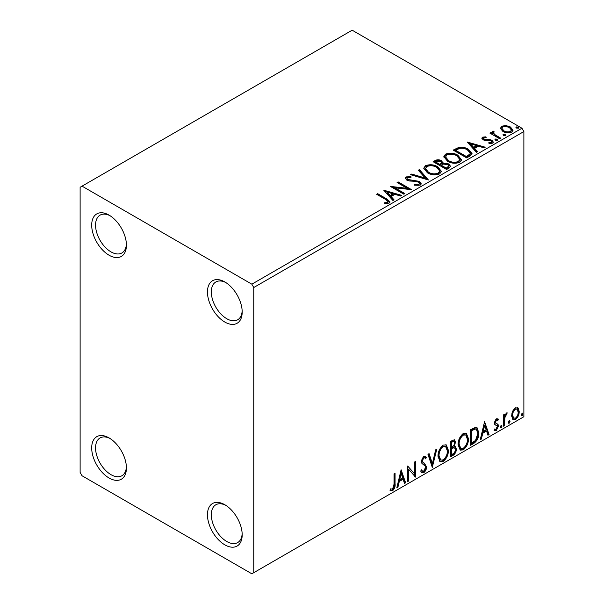 <?xml version="1.0" encoding="UTF-8"?>
<svg xmlns="http://www.w3.org/2000/svg" width="604" height="604" viewBox="0 0 604 604"><rect width="100%" height="100%" fill="white"/><g stroke="black" fill="none" stroke-linecap="round" stroke-linejoin="round"><path stroke-width="0.91" d="M224.824 281.947L224.824 281.947A24.56 14.179 -120 0 0 207.459 291.974A24.56 14.179 -120 0 0 224.824 322.053A24.56 14.179 -120 0 0 242.189 312.026A24.56 14.179 -120 0 0 224.824 281.947M242.159 310.864A21.827 12.601 60 0 1 237.666 319.788A21.827 12.601 60 0 1 226.757 318.708A21.827 12.601 60 0 1 212.495 299.471A21.827 12.601 60 0 1 215.839 281.977A21.827 12.601 60 0 1 225.821 282.551M109.06 215.115L109.06 215.115A24.56 14.179 -120 0 0 91.695 225.141A24.56 14.179 -120 0 0 109.06 255.213A24.56 14.179 -120 0 0 126.425 245.186A24.56 14.179 -120 0 0 109.06 215.115M126.395 244.024A21.827 12.601 60 0 1 121.902 252.955A21.827 12.601 60 0 1 110.993 251.876A21.827 12.601 60 0 1 96.731 232.638A21.827 12.601 60 0 1 100.075 215.145A21.827 12.601 60 0 1 110.056 215.719M109.06 437.9L109.06 437.9A24.56 14.179 -120 0 0 91.695 447.926A24.56 14.179 -120 0 0 109.06 478.006A24.56 14.179 -120 0 0 126.425 467.979A24.56 14.179 -120 0 0 109.06 437.9M126.395 466.816A21.827 12.601 60 0 1 121.902 475.741A21.827 12.601 60 0 1 110.993 474.661A21.827 12.601 60 0 1 96.731 455.424A21.827 12.601 60 0 1 100.075 437.93A21.827 12.601 60 0 1 110.056 438.504M224.824 504.733L224.824 504.733A24.56 14.179 -120 0 0 207.459 514.759A24.56 14.179 -120 0 0 224.824 544.838A24.56 14.179 -120 0 0 242.189 534.812A24.56 14.179 -120 0 0 224.824 504.733M242.159 533.649A21.827 12.601 60 0 1 237.666 542.581A21.827 12.601 60 0 1 226.757 541.494A21.827 12.601 60 0 1 212.495 522.264A21.827 12.601 60 0 1 215.839 504.77A21.827 12.601 60 0 1 225.821 505.344M80.121 187.263L80.121 472.434L82.046 475.771L251.838 573.8L253.763 572.683L253.763 287.519L251.838 284.174L82.046 186.153L80.121 187.263M500.331 128.773L501.494 126.213L505.918 125.534L510.44 126.976L513.03 130.26L511.716 132.11C508.56 133.25 505.593 133.008 502.822 131.378L500.203 128.071M493.611 132.163L494.261 134.247L500.799 138.21L499.765 138.807L489.897 133.107L490.931 132.51L492.388 133.348L491.996 132.253L492.57 131.37L493.695 131.106L494.246 131.997L493.257 132.752L493.257 133.65M483.796 137.825L484.121 139.177L490.025 139.577L491.89 140.264L493.325 142.083L492.547 143.171L489.074 143.631L488.757 142.763L491.218 142.536L491.664 141.91L490.901 140.891L484.989 140.49L483.132 139.803L481.811 138.173L482.521 137.168L485.933 136.821L486.167 137.659L483.796 137.825L483.464 139.199M469.829 156.089L466.688 157.901L453.189 150.102L458.934 147.346C462.641 146.961 465.805 147.61 468.417 149.301L472.034 153.492L469.829 156.089M446.605 169.498L433.098 161.698L435.008 160.596C437.168 159.471 439.319 159.516 441.471 160.732L443.072 163.125L448.659 163.888L450.554 166.281L449.308 167.942L446.605 169.498M443.117 162.77L443.072 164.016L448.659 164.779L448.659 163.888M428.425 179.992L410.592 174.699L411.724 174.043L425.254 178.059L418.293 170.252L419.418 169.596L428.425 179.992M404.876 193.59L403.834 194.194L390.335 186.394L407.156 188.312L397.085 182.491L398.127 181.895L411.626 189.694L394.827 187.791L404.876 193.59M385.639 199.479L376.654 194.292L377.689 193.688L386.809 198.958L389.995 201.872L389.074 203.11L384.967 203.684L384.454 202.785L386.802 202.604L388.13 201.63L385.639 199.479M251.838 284.174L521.954 128.229L352.162 30.2L82.046 186.153M383.751 190.192L401.758 195.386L400.626 196.043L394.91 194.345L391.12 196.534L394.057 199.833L392.932 200.49L383.751 190.192M420.203 185.141L414.216 185.186L414.374 184.303L418.746 184.386L419.44 183.382L418.346 181.97L416.677 181.404L409.406 180.996L406.817 180.113L405.231 178.165L406.077 176.904L410.969 176.715L410.992 177.667L407.451 177.712L406.945 178.407L407.798 179.479L419.402 181.381L421.184 183.729L420.203 185.141M427.443 172.835L423.744 168.244L425.42 165.738C429.821 164.152 433.944 164.507 437.772 166.795L441.418 171.393L439.697 173.884C435.325 175.432 431.241 175.077 427.443 172.835M447.534 161.238L443.827 156.647L445.503 154.141C449.912 152.555 454.027 152.91 457.855 155.198L461.501 159.796L459.78 162.287C455.408 163.835 451.331 163.48 447.534 161.238M467.209 142.008L485.216 147.202L484.091 147.859L478.368 146.16L474.578 148.35L477.515 151.649L476.39 152.306L467.209 142.008M495.522 140.158L495.257 139.011L497.251 139.154L497.515 140.309L495.522 140.158M494.963 139.441L495.257 139.011L495.257 139.901L497.251 140.053L497.251 139.154M497.809 139.879L497.515 140.309M503.487 135.56L503.223 134.413L505.216 134.556L505.48 135.711L503.487 135.56M502.928 134.843L503.223 134.413L503.223 135.304L505.216 135.447L505.216 134.556M505.774 135.273L505.48 135.711M516.473 128.063L516.209 126.908L518.202 127.059L518.466 128.214L516.473 128.063M515.914 127.346L516.209 126.908L516.209 127.806L518.202 127.95L518.202 127.059M518.76 127.776L518.466 128.214M512.592 411.316L515.401 407.806L518.194 408.07L519.206 411.543C519.229 414.759 517.96 417.447 515.401 419.606L513.136 419.825L511.588 415.937L512.592 411.316M517.651 407.617L518.194 408.07L517.424 407.625L518.436 411.098L519.206 411.543M503.623 426.205L503.623 414.805L504.657 414.208L504.657 415.884L506.469 412.962L507.254 412.902L504.823 417.772L504.657 425.609L503.623 426.205M497.817 420.558L496.488 420.127L495.484 422.241L495.733 423.132L498.089 424.544L498.428 426.114L496.239 430.667L494.102 430.358L494.691 428.961L496.118 429.338L497.386 426.771L497.145 425.828L494.774 424.461L494.442 422.898L496.42 418.768L498.428 419.229L497.817 420.558L496.571 419.689M497.862 418.776L498.428 419.229L497.658 418.783L497.1 419.999M495.733 423.132L494.963 422.687L495.733 423.132M496.775 423.706L497.477 423.985M494.555 430.78L494.102 430.358M497.145 425.828L496.095 425.148M496.367 425.382L495.363 425.02M473.687 443.487L470.546 445.299L470.546 429.701L475.809 427.232L476.971 427.511L478.859 432.902C479.017 437.311 477.288 440.837 473.687 443.487L472.917 443.042L470.546 444.408M450.463 456.896L450.463 441.298L454.555 439.757L455.484 442.264L454.223 446.311L455.363 446.515L456.352 449.066C456.337 451.649 455.273 453.74 453.166 455.333L450.463 456.896M432.283 467.39L427.957 454.299L429.089 453.642L432.373 463.578L435.658 449.852L436.783 449.195L432.283 467.39M408.734 480.988L407.692 481.584L407.692 465.994L414.45 473.725L414.45 462.09L415.492 461.494L415.492 477.092L408.734 469.384L408.734 480.988L407.692 480.693M394.019 484.265L394.019 473.891L395.054 473.287L395.054 483.819C395.469 486.409 394.646 488.711 392.585 490.712L390.033 490.388L390.561 488.878L392.577 489.119L394.019 484.265M390.554 490.742L390.033 490.388M253.763 572.683L523.879 416.737L523.879 131.566L253.763 287.519M401.116 469.791L405.616 482.785L404.491 483.442L403.102 479.244L399.304 481.433L397.915 487.232L396.79 487.889L401.116 469.791M423.721 472.736L421.962 472.864L420.686 471.082L421.524 469.806L422.574 471.218L423.646 471.18L425.533 467.451L425.193 466.114L421.909 463.404L421.373 461.335L423.789 456.299L425.322 456.209L426.394 457.432L425.586 458.866L424.71 457.84L423.774 457.908L422.415 460.671L423.042 462.324L424.325 463.132L426.567 466.869C426.552 469.217 425.601 471.173 423.721 472.736L422.943 472.29L421.6 472.577M437.998 456.367C437.923 451.958 439.629 448.213 443.125 445.133L446.258 444.861L448.387 450.29C448.455 454.706 446.726 458.436 443.208 461.486L440.135 461.735L437.998 456.367M458.081 444.771C458.006 440.361 459.719 436.616 463.215 433.536L466.341 433.264L468.47 438.693C468.538 443.109 466.809 446.839 463.291 449.889L460.218 450.139L458.081 444.771M484.574 421.607L489.074 434.601L487.949 435.257L486.56 431.06L482.762 433.249L481.38 439.048L480.248 439.697L484.574 421.607M501.199 425.208L502.06 426.001L501.199 427.806L500.331 427.005L501.199 425.208L501.72 425.163M501.252 425.178L500.429 427.36L501.199 427.806L500.686 427.843M509.164 420.603L510.025 421.403L509.164 423.208L508.296 422.407L509.164 420.603L509.685 420.565M509.217 420.58L508.394 422.762L509.164 423.208L508.651 423.245M522.15 413.106L523.011 413.906L522.15 415.711L521.282 414.91L522.15 413.106L522.671 413.068M522.203 413.083L521.38 415.265L522.15 415.711L521.637 415.748M521.954 128.229L523.879 131.566M394.284 473.732L394.284 483.374C394.699 485.963 393.876 488.266 391.815 490.267L392.585 490.712M391.815 490.267L390.139 490.463M400.943 470.524L404.846 482.339L405.616 482.785M404.846 482.339L404.242 482.694M399.304 481.433L398.534 480.988L402.324 478.798L403.102 479.244M398.534 480.988L397.145 486.786L397.915 487.232M401.199 473.506L400.429 473.06L398.98 479.131L399.75 479.576L402.657 477.9L401.199 473.506L399.75 479.576M407.692 466.084L414.45 473.725M414.714 461.939L414.714 476.579M414.82 476.699L415.492 477.092M407.964 480.542L407.964 468.938L408.734 469.384M421.245 470.237L422.574 471.218M424.914 456.05L426.394 457.432M425.624 456.986L425.005 458.081M424.71 457.84L423.004 457.462L423.774 457.908M423.004 457.462L421.645 460.225L422.415 460.671M421.645 460.225L422.271 461.879L423.042 462.324M422.271 461.879L424.325 463.132M423.555 462.687L426.567 466.869M425.797 466.424C425.782 468.772 424.831 470.727 422.943 472.29M428.561 453.944L431.596 463.132L432.373 463.578M435.763 449.784L431.86 466.114M445.865 444.672L447.617 449.844L448.387 450.29M447.617 449.844C447.685 454.261 445.956 457.991 442.438 461.041L443.208 461.486M442.438 461.041L439.765 461.471M445.661 446.56L442.4 446.265C439.584 448.757 438.202 451.769 438.262 455.31L439.976 459.636L440.746 460.082L443.17 459.908C446.024 457.454 447.413 454.45 447.345 450.886L445.661 446.56L443.17 446.711C440.354 449.202 438.972 452.215 439.04 455.756L440.746 460.082M442.4 446.265L443.17 446.711M438.262 455.31L439.04 455.756M454.125 439.614L454.714 441.818L455.484 442.264M454.714 441.818L454.14 444.619M453.453 445.873L454.223 446.311M454.933 446.356L455.582 448.621L456.352 449.066M455.582 448.621C455.567 451.203 454.502 453.294 452.396 454.887L453.166 455.333M452.396 454.887L450.463 456.005M454.601 447.934L452.909 447.375L450.735 448.455L450.735 454.253L451.505 454.699L452.69 454.012C454.344 453.083 455.22 451.641 455.31 449.67L454.601 447.934L453.679 447.821L451.505 448.9L451.505 454.699M453.921 441.411L453.151 440.965L450.735 441.856L450.735 446.854L452.034 446.99C453.589 446.107 454.397 444.74 454.45 442.891L453.921 441.411L451.505 442.302L451.505 447.3M451.807 441.23L452.577 441.675M450.735 441.856L451.505 442.302M450.735 448.455L451.505 448.9M452.909 447.375L453.679 447.821M465.948 433.083L467.7 438.247L468.47 438.693M467.7 438.247C467.768 442.664 466.039 446.394 462.521 449.444L463.291 449.889M462.521 449.444L459.848 449.882M465.744 434.963L462.49 434.669C459.667 437.16 458.285 440.173 458.353 443.714L460.059 448.047L460.837 448.493L463.26 448.311C466.107 445.858 467.504 442.853 467.436 439.289L465.744 434.963L463.26 435.114C460.437 437.606 459.055 440.618 459.123 444.159L460.837 448.493M462.49 434.669L463.26 435.114M458.353 443.714L459.123 444.159M476.579 427.33L478.089 432.456L478.859 432.902M478.089 432.456C478.247 436.866 476.518 440.391 472.917 443.042M476.345 429.233L474.487 428.576L470.818 430.259L470.818 442.656L471.588 443.102L475.484 440.452L477.824 433.498L476.345 429.233L475.257 429.021L471.588 430.705L471.588 443.102M470.818 430.259L471.588 430.705M474.487 428.576L475.257 429.021M484.4 422.339L488.304 434.155L489.074 434.601M488.304 434.155L487.7 434.51M482.762 433.249L481.992 432.804L485.79 430.614L486.56 431.06M481.992 432.804L480.603 438.602L481.38 439.048M484.657 425.322L483.887 424.876L482.437 430.946L483.208 431.392L486.114 429.716L484.657 425.322L483.208 431.392M497.047 420.112L495.718 419.682L496.488 420.127M495.718 419.682L494.714 421.796L495.484 422.241M494.714 421.796L494.963 422.687M497.069 423.797L498.089 424.544M497.311 424.099L497.658 425.669L498.428 426.114M497.658 425.669L495.461 430.222L496.239 430.667M495.461 430.222L494.208 430.486M501.29 425.556L502.06 426.001M503.887 414.654L503.887 415.439L504.657 415.884M506.273 413.098L505.993 413.951L506.764 414.397M505.993 413.951L505.525 414.019L506.295 414.465M504.416 415.748L504.053 417.326L504.823 417.772M504.053 417.326L503.887 425.163L504.657 425.609M509.255 420.958L510.025 421.403M518.436 411.098C518.459 414.314 517.19 417.002 514.631 419.161L515.401 419.606M514.631 419.161L512.766 419.546M516.956 409.104L514.623 408.765C512.736 410.463 511.807 412.509 511.852 414.903L512.977 417.877L515.393 418.21C517.288 416.556 518.217 414.533 518.164 412.147L516.956 409.104L515.393 409.21C513.506 410.909 512.577 412.955 512.622 415.348L513.755 418.323M514.623 408.765L515.393 409.21M511.852 414.903L512.622 415.348M522.241 413.461L523.011 413.906M377.424 194.737L377.689 193.688M377.689 194.579L386.809 199.849L389.905 202.302M384.454 203.676L386.802 203.495L386.802 202.604M386.802 203.495L387.677 203.208L387.677 202.317M387.677 203.208L388.13 201.63M384.65 191.196L400.739 195.975M393.536 200.135L391.12 197.425L391.12 196.534M387.096 192.027L387.096 192.918L390.176 196.368L393.083 194.692L393.083 193.801L387.096 192.027L390.176 195.477L393.083 193.801M390.176 196.368L390.176 195.477M391.958 187.331L407.156 189.203L407.156 188.312M397.855 182.937L398.127 181.895M398.127 182.785L410.033 189.656M404.106 194.035L394.827 188.682L394.827 187.791M414.374 185.224L414.374 184.303M414.374 185.194L418.746 185.277L418.746 184.386M418.746 185.277L419.44 183.382M405.314 178.61L406.077 176.904M406.077 177.795L410.969 177.606L410.969 176.715M406.945 178.407L407.798 180.377L407.798 179.479M407.798 180.377L410.169 181.019L410.169 180.128M410.169 181.019L412.796 181.057L412.796 180.166M412.796 181.057L419.402 182.272L419.402 181.381M419.402 182.272L421.116 184.152M411.611 175.001L411.724 174.043M411.724 174.933L425.254 178.95L425.254 178.059M418.814 170.841L419.418 170.487L419.418 169.596M419.418 170.487L427.7 179.781M423.781 168.705L425.42 166.629L425.42 165.738M425.42 166.629C429.821 165.043 433.944 165.398 437.772 167.685L437.772 166.795M437.772 167.685L441.381 171.83M425.51 168.546L425.51 169.437L428.478 173.121C431.505 174.918 434.767 175.213 438.277 173.997L439.689 171.883L439.689 170.992L436.73 167.391C433.687 165.579 430.395 165.285 426.847 166.508L425.51 168.546L428.478 172.231C431.505 174.028 434.767 174.322 438.277 173.106L439.689 170.992M438.277 173.997L438.277 173.106M428.478 173.121L428.478 172.231M433.868 162.144L435.008 161.487C437.168 160.362 439.319 160.407 441.471 161.623L441.471 160.732M441.471 161.623L443.072 164.016M448.659 164.779L450.478 166.712M441.237 165.202L441.237 166.092L446.258 168.992L448.795 166.878L448.795 165.987L447.617 164.484L443.578 164.031L441.237 165.202L446.258 168.101L448.795 165.987M435.522 161.902L435.522 162.793L439.855 165.292L441.622 163.684L441.622 162.793L440.452 161.351L436.601 161.276L435.522 161.902L439.855 164.401L441.622 162.793M440.384 164.983L440.384 164.092M439.855 165.292L439.855 164.401M447.451 168.305L447.451 167.414M446.258 168.992L446.258 168.101M443.864 157.108L445.503 155.032L445.503 154.141M445.503 155.032C449.912 153.446 454.027 153.801 457.855 156.089L457.855 155.198M457.855 156.089L461.464 160.234M445.593 156.949L445.593 157.84L448.568 161.525C451.588 163.329 454.85 163.616 458.361 162.4L459.772 160.287L459.772 159.396L456.813 155.794C453.778 153.982 450.478 153.688 446.93 154.911L445.593 156.949L448.568 160.634C451.588 162.431 454.85 162.725 458.361 161.51L459.772 159.396M458.361 162.4L458.361 161.51M448.568 161.525L448.568 160.634M453.959 150.547L458.934 148.237L458.934 147.346M458.934 148.237C462.641 147.852 465.805 148.501 468.417 150.192L468.417 149.301M468.417 150.192L471.981 153.937M455.612 150.305L455.612 151.196L466.348 157.395L469.897 154.949L470.191 154.012L470.191 153.122L467.375 149.898C465.239 148.508 462.664 148.01 459.659 148.403L455.612 150.305L466.348 156.504L469.897 154.058L470.191 153.122M466.348 157.395L466.348 156.504M469.897 154.949L469.897 154.058M468.108 143.012L484.197 147.791M476.994 151.951L474.578 149.241L474.578 148.35M470.554 143.843L470.554 144.733L473.634 148.184L476.541 146.508L476.541 145.617L470.554 143.843L473.634 147.293L476.541 145.617M473.634 148.184L473.634 147.293M481.916 138.633L482.521 137.168M482.521 138.059L484.295 137.652M485.933 137.637L485.933 136.821M483.796 138.716L484.121 140.068L484.121 139.177M484.121 140.068L485.269 140.438L485.269 139.547M485.269 140.438L490.025 140.468L490.025 139.577M490.025 140.468L491.89 141.155L491.89 140.264M491.89 141.155L493.226 142.499M490.116 143.714L491.218 143.427L491.218 142.536M491.218 143.427L491.664 141.91M490.667 133.552L490.931 132.51M490.931 133.401L492.388 134.239L492.388 133.348M492.086 132.752L492.57 131.37M492.57 132.261L493.695 131.997L493.695 131.106M493.611 133.054L494.261 135.137L494.261 134.247M494.261 135.137L500.029 138.656M500.255 128.516L501.494 127.104L501.494 126.213M501.494 127.104L505.918 126.425L505.918 125.534M505.918 126.425L510.44 127.867L510.44 126.976M510.44 127.867L512.97 130.698M501.826 128.222L501.826 129.113L503.864 131.672C505.91 132.903 508.115 133.114 510.501 132.299L511.422 130.041L509.406 127.58C507.36 126.349 505.125 126.123 502.709 126.908L501.826 128.222L503.864 130.781C505.91 132.012 508.115 132.223 510.501 131.408L511.422 130.041M510.501 132.299L510.501 131.408M503.864 131.672L503.864 130.781M394.284 483.374L395.054 483.819M451.256 448.145L452.026 448.591M471.498 429.867L472.268 430.312M503.887 421.328L504.657 421.773M386.809 199.849L386.809 198.958M435.008 161.487L435.008 160.596M455.227 149.815L455.227 148.924M467.466 156.746L467.466 155.855M487.322 140.43L487.322 139.539M497.485 137.183L497.485 136.293"/></g></svg>
